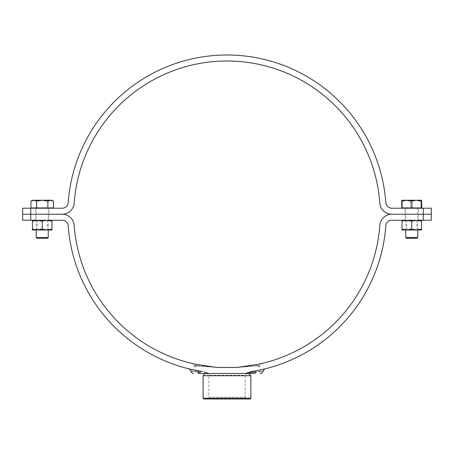 <?xml version="1.0" encoding="UTF-8"?>
<svg xmlns="http://www.w3.org/2000/svg" width="454" height="454" viewBox="0 0 454 454"><rect width="100%" height="100%" fill="white"/><g stroke="black" fill="none" stroke-linecap="round" stroke-linejoin="round"><path stroke-width="0.34" stroke-dasharray="2.27 1.7" d="M42.228 214.231L35.469 214.231L42.228 214.231M51.994 220.241L47.108 220.241L42.228 221.115L37.347 220.241L51.994 220.241L51.994 221.115L47.108 220.241L35.469 220.241L48.987 220.241L36.184 220.241L42.228 220.241L37.347 220.241L32.467 221.115L32.467 229.134L36.184 230.002L42.228 230.002L37.347 230.002L42.228 229.134L47.108 230.002L32.467 230.002L32.467 229.134M411.772 214.231L405.013 214.231L411.772 214.231M421.533 220.241L416.653 220.241L411.772 221.115L406.892 220.241L421.533 220.241L421.533 221.115L416.653 220.241L405.013 220.241L418.531 220.241L405.723 220.241L411.772 220.241L406.892 220.241L402.006 221.115L402.006 229.134L405.723 230.002L411.772 230.002L406.892 230.002L411.772 229.134L416.653 230.002L402.006 230.002L402.006 229.134M22.7 208.221L30.753 208.221L30.753 214.231L62.192 214.231L22.7 214.231L30.753 214.231L30.753 220.241L62.192 220.241A6.01 6.01 0 0 1 68.185 225.814A159.235 159.235 0 0 0 202.507 371.571M241.636 366.758A153.225 153.225 0 0 0 379.822 225.377A12.02 12.02 0 0 1 391.808 214.231A12.02 12.02 0 0 1 379.822 203.086A153.225 153.225 0 0 0 227 61.006A153.225 153.225 0 0 0 74.178 203.086A12.02 12.02 0 0 1 62.192 214.231A12.02 12.02 0 0 1 74.178 225.377A153.225 153.225 0 0 0 212.364 366.758M216.155 367.405L236.619 367.456M237.845 367.405L256.022 365.952C261.373 364.766 261.373 364.766 256.022 365.952C261.373 364.766 261.373 364.766 256.022 365.952L239.054 367.207M431.3 208.221L423.247 208.221L423.247 214.231L431.3 214.231L391.808 214.231L423.247 214.231L423.247 220.241L431.3 220.241M248.61 372.643L251.493 371.571A159.235 159.235 0 0 0 385.815 225.814A6.01 6.01 0 0 1 391.808 220.241L423.247 220.241M248.888 373.466L208.488 373.466L203.954 371.94M30.753 220.241L22.7 220.241M200.589 372.218L197.876 371.94A3.002 2.525 90 0 0 200.072 373.466L200.719 373.466M205.367 373.466L208.488 373.466M251.919 373.466L252.611 373.466M259.166 371.588L256.124 371.94A3.002 2.525 90 0 1 253.928 373.466L255.789 373.466M197.978 365.952C192.627 364.766 192.627 364.766 197.978 365.952C192.627 364.766 192.627 364.766 197.978 365.952L214.946 367.207L193.949 365.952L197.978 365.952A1.504 1.311 -78.7 0 0 196.951 364.483A1.504 1.311 101.3 0 1 197.978 365.952M257.049 364.483A1.504 1.311 -101.3 0 0 256.022 365.952A1.504 1.311 78.7 0 1 257.049 364.483L260.187 363.819M260.749 363.694L261.095 363.614M258.547 367.456L260.051 365.952L256.022 365.952L260.051 365.952L260.051 365.05L260.948 363.648M195.453 367.456L193.949 365.952L193.949 365.05L192.785 363.586L193.654 363.785M193.847 363.824L194.624 363.995M190.442 369.21L190.05 369.119M190.816 369.301L191.299 369.408M256.124 371.94L252.833 372.274M262.764 371.128L261.243 371.327M194.925 371.599L192.7 371.321M203.869 399.004L250.131 399.004M250.886 398.249L203.114 398.249M203.114 375.719L250.886 375.719M246.897 373.466L207.103 373.466L246.897 373.466L245.115 375.248L208.885 375.248L245.115 375.248L245.115 397.222L208.885 397.222L207.103 399.004L246.897 399.004L207.103 399.004M207.103 373.466L208.885 375.248L208.885 397.222L245.115 397.222L246.897 399.004M42.228 208.221L51.994 208.221L42.228 208.221M411.772 208.221L405.013 208.221L411.772 208.221M423.247 208.221L391.808 208.221A6.01 6.01 0 0 1 385.815 202.649A159.235 159.235 0 0 0 227 54.996A159.235 159.235 0 0 0 68.185 202.649A6.01 6.01 0 0 1 62.192 208.221L30.753 208.221M51.994 200.259L42.228 200.259L47.852 201.128L47.852 207.921L42.228 207.921L50.683 207.921L36.609 207.921L36.609 201.128L36.581 207.921L30.963 207.921L30.963 201.128L33.772 200.259L36.581 201.128M53.493 201.128L53.493 207.921L47.874 207.921L47.852 201.128M50.717 200.259L52.102 200.492M52.17 200.515L53.447 201.099M48.237 237.516L36.218 237.516M47.488 238.265L36.973 238.265M47.874 201.128L50.683 200.259M36.609 201.128L42.228 200.259L32.467 200.259M33.772 207.921L42.228 207.921L33.772 207.921M406.432 208.221L421.533 208.221L406.432 208.221M412.408 201.128L417.113 200.259L421.817 201.128L421.817 207.921L402.006 207.921L421.533 207.921L412.408 207.921L412.408 201.128L412.38 207.921L402.346 207.921L402.346 201.128L402.329 207.921L401.711 207.921M417.782 237.516L405.762 237.516M408.486 208.221L417.782 208.221L408.486 208.221M417.027 238.265L406.512 238.265M402.346 201.128L407.363 200.259L412.38 201.128M401.994 200.271L402.329 201.128M421.533 200.259L402.023 200.259M42.228 229.066L37.12 229.066L42.228 229.066M42.228 221.177L37.12 221.177L42.228 221.177M42.228 221.115L42.228 229.134M51.994 221.115L51.994 230.002L47.108 230.002L51.994 229.134M32.467 221.115L32.467 220.241L37.347 220.241L32.467 220.241M42.228 220.241L48.277 220.241L42.228 220.241M42.228 230.002L48.277 230.002L42.228 230.002M411.772 229.066L406.665 229.066L411.772 229.066M411.772 221.177L406.665 221.177L411.772 221.177M411.772 221.115L411.772 229.134M421.533 221.115L421.533 230.002L416.653 230.002L421.533 229.134M402.006 221.115L402.006 220.241L406.892 220.241L402.006 220.241M411.772 220.241L417.816 220.241L411.772 220.241M411.772 230.002L417.816 230.002L411.772 230.002M35.469 220.241L35.469 208.221M405.013 220.241L405.013 208.221M418.531 220.241L418.531 208.221M48.987 220.241L48.987 208.221M48.237 230.002L48.237 208.221M36.218 230.002L36.218 208.221M417.782 230.002L417.782 208.221M405.762 230.002L405.762 208.221M36.184 220.241L37.12 221.177L37.12 229.066L36.184 230.002M48.277 230.002L47.335 229.066L47.335 221.177L48.277 220.241M405.723 220.241L406.665 221.177L406.665 229.066L405.723 230.002M417.816 230.002L416.88 229.066L416.88 221.177L417.816 220.241"/><path stroke-width="0.68" d="M239.054 367.207L241.636 366.758L236.619 367.456L217.381 367.456L212.364 366.758L216.155 367.405M236.619 367.456L237.845 367.405M252.833 372.274L248.61 372.643L245.512 373.466L251.493 371.571A159.235 159.235 0 0 0 385.815 225.814A6.01 6.01 0 0 1 391.808 220.241L423.247 220.241L423.247 214.231L431.3 214.231L391.808 214.231L423.247 214.231L423.247 208.221L431.3 208.221L431.3 220.241L423.247 220.241M203.954 371.94L208.488 373.466L253.928 373.466C262.185 373.466 262.185 373.466 253.928 373.466A3.002 2.525 -90 0 0 256.124 371.94C265.386 370.822 265.386 370.822 256.124 371.94L248.61 372.643M241.636 366.758L257.049 364.483L241.636 366.758A153.225 153.225 0 0 0 379.822 225.377A12.02 12.02 0 0 1 391.808 214.231A12.02 12.02 0 0 1 379.822 203.086A153.225 153.225 0 0 0 227 61.006A153.225 153.225 0 0 0 74.178 203.086A12.02 12.02 0 0 1 62.192 214.231L22.7 214.231L62.192 214.231A12.02 12.02 0 0 1 74.178 225.377A153.225 153.225 0 0 0 212.364 366.758L196.951 364.483L212.364 366.758M423.247 208.221L391.808 208.221A6.01 6.01 0 0 1 385.815 202.649A159.235 159.235 0 0 0 227 54.996A159.235 159.235 0 0 0 68.185 202.649A6.01 6.01 0 0 1 62.192 208.221L30.753 208.221L30.753 220.241L62.192 220.241A6.01 6.01 0 0 1 68.185 225.814A159.235 159.235 0 0 0 202.507 371.571L190.442 369.21M30.753 208.221L22.7 208.221L22.7 220.241L30.753 220.241M198.211 373.466L200.072 373.466C191.815 373.466 191.815 373.466 200.072 373.466A3.002 2.525 -90 0 1 197.876 371.94L200.589 372.218M200.719 373.466L205.367 373.466L203.114 375.719L203.114 398.249L250.886 398.249L250.131 399.004L203.869 399.004L203.114 398.249M248.888 373.466L251.919 373.466M252.611 373.466L253.928 373.466M208.488 373.466L200.072 373.466M257.049 364.483C262.588 363.302 262.588 363.302 257.049 364.483M251.493 371.571C269.789 368.007 269.789 368.007 251.493 371.571M196.951 364.483C191.412 363.302 191.412 363.302 196.951 364.483L194.624 363.995M190.05 369.119L190.816 369.301M191.299 369.408L202.507 371.571M265.318 368.784L265.335 368.784C264.858 368.608 264.12 369.374 263.116 371.077L262.764 371.128M261.243 371.327L259.166 371.588M197.876 371.94C188.614 370.822 188.614 370.822 197.876 371.94L194.925 371.599M192.7 371.321L191.344 371.139M191.31 371.139L190.884 371.077C189.88 369.374 189.142 368.608 188.665 368.784L188.682 368.784M248.633 373.466L250.886 375.719L250.886 398.249M250.886 375.719L203.114 375.719M36.581 207.921L36.581 201.128L33.772 200.259L30.963 201.128L30.963 207.921L47.852 207.921L47.852 201.128L42.228 200.259L51.994 200.259L53.493 201.128L50.717 200.259M53.447 201.099L53.493 207.921L53.493 201.128L51.994 200.259M48.237 237.516L47.488 238.265L36.973 238.265L36.218 237.516L48.237 237.516L48.237 230.002M47.852 201.128L47.874 207.921L53.493 207.921M36.581 201.128L36.609 207.921M30.963 207.921L30.963 201.128L32.467 200.259L42.228 200.259L36.609 201.128M50.683 200.259L47.874 201.128M401.711 201.128L402.023 200.259L406.432 200.259L401.711 201.128L401.711 207.921L411.137 207.921L411.137 201.128L406.432 200.259L421.522 200.259L421.21 207.921L421.193 201.128L416.182 200.259L411.165 201.128L411.165 207.921L421.828 207.921L421.522 200.259M417.782 237.516L417.027 238.265L406.512 238.265L405.762 237.516L417.782 237.516L417.782 230.002M401.728 201.128L401.728 207.921M37.347 230.002L32.467 229.134L32.467 230.002L47.108 230.002L42.228 229.134L37.347 230.002M32.467 220.241L32.467 229.134M32.467 221.115L37.347 220.241L42.228 221.115L42.228 229.134M51.994 229.134L47.108 230.002L51.994 230.002L51.994 220.241M42.228 221.115L47.108 220.241L51.994 221.115M406.892 230.002L402.006 229.134L402.006 230.002L416.653 230.002L411.772 229.134L406.892 230.002M402.006 220.241L402.006 229.134M402.006 221.115L406.892 220.241L411.772 221.115L411.772 229.134M421.533 229.134L416.653 230.002L421.533 230.002L421.533 220.241M411.772 221.115L416.653 220.241L421.533 221.115M190.884 371.077C191.304 372.564 192.28 373.358 193.824 373.466M263.116 371.077C262.696 372.564 261.72 373.358 260.176 373.466M51.994 208.221L51.994 207.921M36.218 237.516L36.218 230.002M32.467 208.221L32.467 207.921M421.533 208.221L421.533 207.921M405.762 237.516L405.762 230.002M402.006 208.221L402.006 207.921"/></g></svg>
